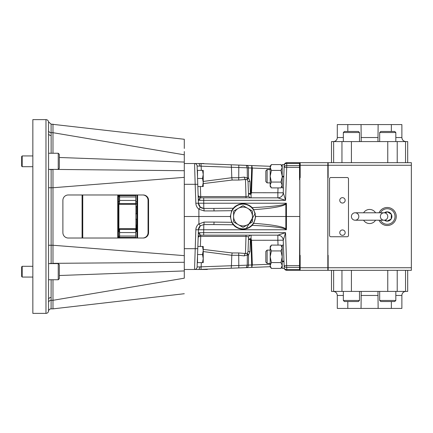 <?xml version="1.0" encoding="UTF-8"?>
<svg xmlns="http://www.w3.org/2000/svg" width="433" height="433" viewBox="0 0 433 433"><rect width="100%" height="100%" fill="white"/><g stroke="black" fill="none" stroke-linecap="round" stroke-linejoin="round"><path stroke-width="0.65" d="M378.242 291.414L377.96 292.151L378.133 308.42L401.878 308.42L401.878 295.452A4.038 4.038 0 0 1 405.916 291.414M391.356 308.42L391.356 301.536M347.818 301.536L347.818 308.42L361.041 308.42L361.214 292.151L360.933 291.414M407.691 270.316L407.691 291.414L331.483 291.414L331.483 270.316M347.818 308.42L337.296 308.42L337.296 295.452C337.058 293 335.71 291.653 333.258 291.414M378.133 308.42L361.041 308.42M359.493 300.459L358.416 301.536L344.419 301.536L343.347 300.459L359.493 300.459L359.493 291.414M395.827 300.459L394.75 301.536L380.759 301.536L379.681 300.459L395.827 300.459L395.827 291.414M360.933 141.586L361.214 140.849L361.041 124.58L337.296 124.58L337.296 137.548A4.038 4.038 0 0 1 333.258 141.586M347.818 124.58L347.818 131.464M391.356 131.464L391.356 124.58L378.133 124.58L377.96 140.849L378.242 141.586M331.483 162.684L331.483 141.586L407.691 141.586L407.691 162.684M391.356 124.58L401.878 124.58L401.878 137.548C402.116 140 403.464 141.347 405.916 141.586M361.041 124.58L378.133 124.58M379.681 132.541L380.759 131.464L394.75 131.464L395.827 132.541L379.681 132.541L379.681 141.586M343.347 132.541L344.419 131.464L358.416 131.464L359.493 132.541L343.347 132.541L343.347 141.586M45.974 119.627L45.974 313.373L32.843 313.373L32.843 119.627L45.974 119.627A2.582 2.582 0 0 1 48.539 121.884L51.099 124.136L184.29 139.274L184.29 148.465M45.974 313.373A2.582 2.582 0 0 0 48.539 311.116L48.561 133.57A2.582 1.943 180 0 0 51.143 135.518L51.143 153.244M52.978 279.756L52.978 308.864L51.099 308.864A2.582 2.582 0 0 0 48.539 311.116M51.143 279.756L51.099 300.307L52.978 300.307L184.29 278.186C184.29 298.786 184.29 298.786 184.29 278.186L184.29 154.814L52.978 132.693L52.978 124.136M184.29 154.814C184.29 134.214 184.29 134.214 184.29 154.814L184.29 151.528M184.29 162.066L59.321 157.488M52.978 153.244L52.978 132.693L51.099 132.693L51.143 135.518M184.29 170.705L52.978 169.395M184.29 184.306L195.18 184.306L194.541 163.528L198.888 163.528L184.29 163.528L184.29 177.357L52.978 187.743L52.978 169.66L51.143 169.395M184.29 255.643L52.978 245.257L52.978 187.743L48.561 187.743M148.568 200.355A5.38 5.353 90 0 0 143.215 194.974L68.246 194.974A5.38 5.353 90 0 0 62.893 200.355L62.893 232.645A5.38 5.353 90 0 0 68.246 238.026L143.215 238.026A5.38 5.353 90 0 0 148.568 232.645L148.568 200.355L148.048 200.355A5.38 5.353 90 0 0 142.69 194.974M49.995 169.395A2.582 2.555 -0 0 0 51.143 169.66L51.143 245.257L52.978 245.257L52.978 263.34L184.29 262.295L184.29 268.227M48.561 245.257L51.143 245.257L51.143 263.34L52.978 263.605M59.321 275.512L184.29 270.934M142.69 238.026A5.38 5.353 90 0 0 148.048 232.645L148.048 200.355M51.099 124.136L51.099 132.693A2.582 2.344 -0 0 1 48.539 130.647L48.561 133.57M51.143 297.482A2.582 1.943 -0 0 0 48.561 299.43M118.528 203.629L135.919 203.629L135.919 204.295L118.902 204.295L118.415 203.651L118.415 194.974M119.086 229.371L119.086 231.623A0.671 0.671 0 0 1 118.415 230.951L118.415 238.026M82.075 238.026L82.075 194.974M82.752 194.974L82.752 238.026M117.744 238.026L117.744 194.974M118.122 238.026L118.122 194.974M118.404 194.974L118.404 238.026M118.902 204.295L118.902 228.705L118.415 229.349L135.919 229.371L118.772 229.236M135.919 204.295L135.919 229.371M119.6 236.039L135.746 236.039L135.746 237.408L119.6 237.408L119.6 229.371M135.746 231.623L136.254 231.623A0.671 0.671 0 0 0 136.931 230.951A0.671 0.671 0 0 1 136.915 231.076L136.931 229.349M135.919 225.057L136.254 225.057A0.671 0.671 0 0 1 136.931 225.728M119.086 194.974L119.086 196.1A0.671 0.671 0 0 1 118.415 195.429M119.086 231.623L119.6 231.623M119.086 196.1L119.427 196.1M119.427 203.629L119.6 200.441L135.746 200.441L135.746 196.961L119.6 196.961L119.6 195.997M119.6 200.441L119.6 196.961M135.746 236.039L135.746 232.559L119.6 232.559M135.746 229.371L135.746 232.559M135.746 195.997L135.746 196.961M135.746 200.441L135.746 203.629L136.931 203.651L136.931 201.924L135.746 201.924M118.415 229.349L118.415 230.951M137.602 194.974L137.602 238.026M137.218 238.026L137.218 194.974M136.942 238.026L136.942 194.974L136.931 238.026M136.931 195.115L119.427 195.115L119.427 201.924L118.415 201.789M119.427 231.623L119.427 237.885L136.931 237.885M202.514 262.62L203.234 262.62L203.234 246.474L202.514 246.474L203.234 250.512L202.514 254.55L203.234 258.588L202.514 262.62L197.275 262.62L197.123 266.977L247.227 265.169L247.34 255.015L244.282 255.871L238.713 255.275L231.807 255.275L231.433 265.71M202.514 246.474L197.838 246.474L198.146 237.647A2.582 1.321 -178 0 1 200.728 236.418L200.355 246.474M202.514 254.55L197.556 254.55M197.518 255.643L197.518 262.62M202.514 170.38L203.234 174.412L203.234 170.38L197.275 170.38L197.123 166.023L197.275 170.38M202.514 186.526L203.234 186.526L203.234 182.488L202.514 186.526L197.838 186.526L198.146 195.353A2.582 1.321 178 0 0 200.728 196.582L200.355 186.526M202.514 178.45L203.234 182.488L203.234 174.412L202.514 178.45L197.556 178.45M197.518 170.38L197.518 177.357M21.65 276.525L22.186 277.06L21.65 276.525L21.65 266.836L22.186 266.3L22.186 277.06L32.843 277.06M21.65 166.164L21.65 156.475L22.186 155.94L22.186 166.7L21.65 166.164M58.244 153.244L59.321 154.321L59.321 168.318L58.244 169.395L58.244 153.244L48.561 153.244M32.843 155.94L22.186 155.94M32.843 166.7L22.186 166.7M58.244 169.395L48.561 169.395M58.244 263.605L59.321 264.682L59.321 278.679L58.244 279.756L58.244 263.605L48.561 263.605M32.843 266.3L22.186 266.3M58.244 279.756L48.561 279.756M387.779 216.5A3.713 3.713 0 0 0 384.066 212.787A3.713 3.713 0 0 0 380.353 216.5A3.713 3.713 0 0 0 384.066 220.213A3.713 3.713 0 0 0 387.779 216.5M351.396 216.5A3.713 3.713 0 0 1 355.109 212.787A3.713 3.713 0 0 1 358.822 216.5A3.713 3.713 0 0 1 355.109 220.213A3.713 3.713 0 0 1 351.396 216.5M391.897 216.689A4.66 4.66 0 0 0 391.367 214.335L391.178 218.99A4.66 4.66 0 0 0 391.897 216.689M285.574 203.802L285.845 204.073L286.413 203.234L285.574 203.802C282.576 205.464 271.426 206.747 252.125 207.651L253.733 209.68C272.26 208.338 282.965 206.465 285.845 204.073L285.845 228.927L286.413 229.766L285.574 229.198L285.845 228.927C282.965 226.535 272.26 224.662 253.733 223.32L252.125 225.349A12.703 12.703 0 0 1 243.016 229.203C238.323 228.662 235.108 227.184 233.371 224.765L231.72 222.308L230.313 216.5L184.29 216.5M231.72 210.692A12.703 12.703 0 0 1 252.125 207.651C249.982 205.323 246.945 204.04 243.016 203.797A12.703 12.703 0 0 0 231.72 210.692L233.371 208.235L213.75 208.425A2.582 0.276 90 0 1 214.026 210.92L231.72 210.692L230.313 216.5M243.016 203.797C238.318 204.344 235.103 205.821 233.371 208.235M285.574 229.198C282.576 227.536 271.426 226.253 252.125 225.349C249.982 227.677 246.945 228.96 243.016 229.203A12.703 12.703 0 0 1 231.72 222.308L214.026 222.08A2.582 0.276 -90 0 1 213.75 224.575L203.802 224.575L200.376 225.804L198.422 229.766L197.123 266.977A2.582 2.582 0 0 1 194.541 269.472L184.29 269.472M345.155 232.645A2.69 2.69 0 0 0 342.46 229.955A2.69 2.69 0 0 0 339.77 232.645A2.69 2.69 0 0 0 342.46 235.335A2.69 2.69 0 0 0 345.155 232.645M339.77 200.355A2.69 2.69 0 0 0 342.46 203.045A2.69 2.69 0 0 0 345.155 200.355A2.69 2.69 0 0 0 342.46 197.665A2.69 2.69 0 0 0 339.77 200.355M203.878 163.528L198.888 163.528L203.878 163.528M270.165 182.888L267.118 182.888L267.118 169.601L270.165 169.601M267.118 182.888L265.824 181.595L265.824 170.889L267.118 169.601M369.105 212.787L370.069 212.787M375.579 220.213A7.052 7.052 0 0 1 363.596 220.213M363.596 212.787A7.052 7.052 0 0 1 375.579 212.787M370.074 220.213L369.105 220.213M379.027 212.787A9.012 9.012 0 0 1 396.244 216.863A9.012 9.012 0 0 1 379.027 220.213M380.407 220.213A7.778 7.778 0 0 0 395.01 216.814A7.778 7.778 0 0 0 380.407 212.787M299.804 266.014L299.804 270.316L299.528 270.316L299.528 267.41L286.711 267.41L286.787 269.564A2.582 1.824 178 0 1 284.205 267.827L284.335 268.552M299.528 270.316L286.787 270.316A2.582 2.582 0 0 1 284.205 267.827L283.35 243.303M278.024 187.9L277.856 192.745A5.38 0.281 -178 0 0 277.867 192.745A5.38 0.281 -178 0 0 283.247 192.653L284.129 167.327L283.247 192.653L285.558 200.338L286.711 167.327L284.129 167.327L284.205 165.173A2.582 1.824 -178 0 1 286.787 163.436L299.528 163.436L299.528 162.684L286.787 162.684A2.582 2.582 0 0 0 284.205 165.173L285.423 163.068M198.319 200.338L285.558 200.338L277.872 197.843L200.728 197.843L199.429 198.704L198.319 200.338L198.422 203.234L197.123 166.023L247.227 167.831L247.34 177.985L244.282 177.129L238.713 177.725L231.807 177.725L231.433 167.29M278.024 245.1L277.856 240.255A5.38 0.281 178 0 1 277.867 240.255A5.38 0.281 178 0 1 283.247 240.347L283.366 243.844M199.429 234.296A2.582 1.824 -90 0 0 199.894 232.7L198.319 232.662L199.429 234.296L200.728 235.157L203.699 235.157L203.699 232.662L285.558 232.662L283.247 240.342L284.129 265.673L299.528 265.673L299.804 216.5L286.44 216.5L286.413 229.766L198.422 229.766A5.38 5.38 0 0 1 200.376 225.804L198.926 223.964L204.073 222.08L214.026 222.08M135.789 219.206L136.758 219.206L136.758 225.279M135.919 206.898L136.931 206.417M136.758 206.417L136.758 213.794L135.789 213.794M283.994 261.738L282.197 261.738L282.197 268.379L284.286 268.379M283.409 245.132L282.197 245.132L282.197 261.072L283.967 261.072M270.165 263.399L267.118 263.399L265.824 262.111L265.824 251.405L267.118 250.112L270.165 250.112M283.794 176.973L282.197 176.973L282.197 187.868L283.409 187.868M283.815 176.242L282.197 176.242L282.197 164.621L284.286 164.621M385.256 212.982L387.427 211.845L391.367 214.335A4.66 4.66 0 0 0 384.401 212.803M384.401 220.197A4.66 4.66 0 0 0 391.178 218.99L387.053 221.155L385.251 220.018M197.762 184.306L195.18 184.306L195.84 203.234C195.976 205.67 196.988 207.661 198.871 209.215L204.073 210.92L214.026 210.92M198.871 209.215L198.926 223.964M282.197 176.973L280.968 182.071L282.181 185.302M282.197 176.669L283.804 176.669M267.118 263.399L267.118 250.112M282.197 261.738L282.197 261.083M271.388 262.587L270.165 265.499L270.165 256.758L271.388 250.929L270.165 248.012L271.388 245.1L270.165 246.658L270.165 256.758L271.388 262.587L280.968 262.587L282.197 265.499L280.968 268.417L271.388 268.417L270.176 265.802M282.197 265.499L282.181 265.802M280.968 262.587L282.197 256.758L280.968 250.929L282.197 248.012L280.968 245.1L271.388 245.1M270.165 265.499L270.165 266.852L271.388 268.417M271.388 250.929L280.968 250.929M347.196 177.535L330.839 177.535A1.294 1.294 0 0 0 329.545 178.829L329.545 235.444A1.294 1.294 0 0 0 330.839 236.737L347.196 236.737A1.294 1.294 0 0 0 348.489 235.444L348.489 178.829A1.294 1.294 0 0 0 347.196 177.535M136.931 219.179L135.919 219.179M136.931 213.821L135.919 213.821M300.172 171.295L299.847 171.295L299.847 177.692L300.172 177.692L300.172 165.265L327.824 165.265L327.824 270.316L299.847 270.316L299.847 266.014M299.528 166.986L300.172 166.986M299.528 171.295L299.804 171.295L299.804 216.5M299.804 253.251L299.804 261.705L299.528 261.705M299.528 266.014L300.172 266.014M299.847 177.692L299.847 261.705L300.172 261.705M327.824 266.014L328.149 266.014M327.868 166.986L327.868 162.684L328.149 162.684L328.149 177.692L327.868 177.692L327.868 261.705L328.149 261.705M327.824 166.986L328.149 166.986M299.528 167.327L299.528 165.59L286.711 165.59L286.711 167.327L299.528 167.327L299.528 179.749L299.804 179.749M299.804 166.986L299.804 162.684L299.528 162.684M299.528 267.41L299.528 265.673M299.528 165.59L299.528 163.436M253.733 223.32L255.719 216.5L253.733 209.68M213.75 208.425L203.802 208.425L200.376 207.196L198.422 203.234L286.413 203.234L286.44 216.5L255.719 216.5M249.982 251.524L248.537 254.999A2.582 0.379 44.4 0 1 247.313 253.375L248.039 251.546L248.526 237.647L248.039 251.546L249.982 251.524L250.398 239.487A2.582 0.574 -50.7 0 1 251.037 238.729L251.524 240.255L252.32 264.947L251.762 267.421L238.81 267.919L270.165 266.706L251.762 267.421L250.886 240.283L277.856 240.255L277.867 235.157L203.699 235.157M203.234 249.386L232.137 252.953L231.807 255.286L203.234 251.562M232.137 252.953L238.713 252.953L245.473 253.505L246.031 235.157M198.319 232.662L198.422 229.766L195.84 229.766C195.976 227.33 196.988 225.339 198.871 223.785M197.881 245.251L197.838 246.474M238.713 252.953L238.81 267.919L207.326 269.142L207.326 269.472L194.541 269.472L198.888 269.472L200.024 267.009M201.94 269.353L198.893 269.472M231.433 265.759L231.206 268.216L200.62 269.402A2.582 0.639 -92.2 0 0 201.161 266.934L201.313 262.62M197.123 266.977A2.582 2.582 0 0 1 194.541 269.472L195.84 229.766M199.894 232.7L203.699 232.662L203.802 224.575A2.582 0.276 -90 0 0 204.073 222.08M233.371 224.765L213.75 224.575M247.227 265.115L248.455 265.126C248.282 266.712 247.562 267.551 246.301 267.632L247.227 265.169L248.455 265.126M277.872 235.157A5.38 5.38 -90 0 1 283.247 240.342A5.38 5.38 0 0 0 277.867 235.157L285.558 232.662L286.711 267.41A2.582 1.824 178 0 1 284.129 265.673M198.146 237.647A2.582 2.582 0 0 1 200.728 235.157L200.728 236.418L246.031 236.418C247.855 236.559 248.688 236.965 248.526 237.647A2.582 2.582 0 0 1 251.108 235.157L251.037 238.729A2.582 0.866 -178 0 0 248.461 239.509L250.398 239.487L250.886 240.283M284.302 268.444L284.546 269.023M284.113 268.379A5.38 5.38 0 0 1 284.541 269.012A5.38 5.38 0 0 0 284.113 268.379M244.282 255.871A2.582 1.191 99.9 0 1 245.473 253.505L247.313 253.375A2.582 1.553 50.5 0 0 247.34 255.015L248.537 254.999L248.455 265.099L270.165 264.254M249.982 181.476L248.537 178.001A2.582 0.379 -44.4 0 0 247.313 179.625L248.039 181.454L248.526 195.353L248.039 181.454L249.982 181.476L250.398 193.513A2.582 0.574 50.7 0 0 251.037 194.271L251.524 192.745L252.32 168.053L251.762 165.579L198.888 163.528L231.206 164.784L231.433 167.241M203.234 183.614L232.137 180.047L231.807 177.714L203.234 181.438M232.137 180.047L238.713 180.047L245.473 179.495L246.031 197.843M197.881 187.749L197.838 186.526M238.713 180.047L238.81 165.081L270.165 166.294L251.762 165.579L250.886 192.717L277.856 192.745L277.867 197.843A5.38 5.38 0 0 0 283.247 192.653A5.38 5.38 90 0 1 277.872 197.843M195.84 203.234L198.422 203.234A5.38 5.38 0 0 0 203.802 208.425A2.582 0.276 90 0 1 204.073 210.92M247.227 167.885L248.455 167.874C248.282 166.288 247.562 165.449 246.301 165.368L247.227 167.831L248.455 167.874M200.62 163.598A2.582 0.639 92.2 0 1 201.161 166.066L201.313 170.38M198.893 163.528L200.024 165.991M194.541 163.528A2.582 2.582 0 0 1 197.123 166.023A2.582 2.582 0 0 0 194.541 163.528M200.376 207.196L198.926 209.036M203.699 197.843L203.802 208.425M198.146 195.353A2.582 2.582 0 0 0 200.728 197.843L200.728 196.582L246.031 196.582C247.855 196.441 248.688 196.035 248.526 195.353A2.582 2.582 0 0 0 251.108 197.843L251.037 194.271A2.582 0.866 178 0 1 248.461 193.491L250.398 193.513L250.886 192.717M286.787 162.684L286.711 165.59A2.582 1.824 -178 0 0 284.129 167.327M284.308 164.529L284.546 163.977M284.53 163.999L284.113 164.621A5.38 5.38 0 0 0 284.541 163.988A5.38 5.38 0 0 1 284.113 164.621L282.197 164.621M244.282 177.129A2.582 1.191 -99.9 0 0 245.473 179.495L247.313 179.625A2.582 1.553 -50.5 0 1 247.34 177.985L248.537 178.001L248.455 167.901L270.165 168.746M328.149 171.295L327.868 171.295L327.868 177.692M299.847 255.308L300.172 255.308L300.172 267.735L327.824 267.735M300.172 267.735L300.172 270.316M299.847 166.986L299.847 162.684L327.824 162.684L327.824 165.265M300.172 162.684L300.172 165.265M328.149 162.684L411.35 162.684L411.35 165.265L328.149 165.265M328.149 267.735L411.35 267.735L411.35 270.316L328.149 270.316L328.149 255.308L327.868 255.308M327.868 266.014L327.868 270.316L328.149 270.316M411.35 165.265L411.35 267.735M282.197 176.242L280.968 170.413L271.388 170.413L270.165 167.501L271.388 164.583L270.165 166.148L270.165 186.342L271.388 187.9L280.968 187.9L282.197 184.988M271.388 187.9L270.176 185.302M270.165 184.988L271.388 182.071L280.968 182.071M271.388 170.413L270.165 176.242L271.388 182.071M280.968 170.413L282.197 167.501L280.968 164.583L271.388 164.583L270.165 166.148M233.598 216.5A9.418 9.418 0 0 1 247.725 208.343A9.418 9.418 0 0 1 247.725 224.657A9.418 9.418 0 0 1 233.598 216.5L233.598 221.718A10.765 10.765 0 0 0 233.788 222.048L242.826 227.265A10.765 10.765 0 0 0 243.205 227.265L252.244 222.048A10.765 10.765 0 0 0 252.434 221.718L252.434 211.282A10.765 10.765 0 0 0 252.244 210.952L243.205 205.735A10.765 10.765 0 0 0 242.826 205.735L233.788 210.952A10.765 10.765 0 0 0 233.598 211.282L233.598 216.5M391.275 216.662L391.367 214.367M387.053 221.155L391.178 218.99M401.878 295.452L395.827 295.452M343.347 295.452L337.296 295.452M378.133 295.452L361.041 295.452M405.542 291.414L405.542 270.316M397.218 291.414L397.218 270.316M387.757 291.414L387.757 270.316M351.417 291.414L351.417 270.316M341.956 291.414L341.956 270.316M333.632 291.414L333.632 270.316M337.296 137.548L343.347 137.548M395.827 137.548L401.878 137.548M361.041 137.548L378.133 137.548M333.632 141.586L333.632 162.684M341.956 141.586L341.956 162.684M351.417 141.586L351.417 162.684M387.757 141.586L387.757 162.684M397.218 141.586L397.218 162.684M405.542 141.586L405.542 162.684M48.539 130.647L48.539 121.884M148.568 232.645L148.048 232.645M51.143 263.605L51.143 263.34A2.582 2.555 -0 0 0 49.995 263.605M48.539 302.353A2.582 2.344 -0 0 1 51.099 300.307L51.099 308.864M119.427 196.701L118.415 196.701M118.415 201.643L119.427 201.643M118.415 236.299L119.427 236.299M119.427 237.273L118.415 237.273M118.902 228.705L135.919 228.705M136.254 231.623L136.254 225.057M136.931 203.764L135.919 203.764M135.746 201.789L136.931 201.789M243.016 229.203A12.703 12.703 0 0 1 231.72 222.308M243.016 204.143A12.357 12.357 0 0 0 230.659 216.5A12.357 12.357 0 0 0 243.016 228.857A12.357 12.357 0 0 0 255.373 216.5A12.357 12.357 0 0 0 243.016 204.143M199.894 200.3A2.582 1.824 -90 0 0 199.429 198.704M286.787 270.316L286.787 269.564L299.528 269.564M184.29 248.694L197.762 248.694M343.347 300.459L343.347 291.414M379.681 300.459L379.681 291.414M395.827 132.541L395.827 141.586M359.493 132.541L359.493 141.586M52.978 308.864L184.29 293.726M118.415 201.924L119.6 201.924M135.746 195.592L119.6 195.592M384.066 212.787L355.109 212.787L384.066 212.787M355.109 220.213L384.066 220.213M282.197 266.852L280.968 268.417M282.197 246.658L280.968 245.1M246.074 228.83L255.302 213.274M282.197 166.148L280.968 164.583L282.197 166.148M282.197 186.342L280.968 187.9"/></g></svg>
